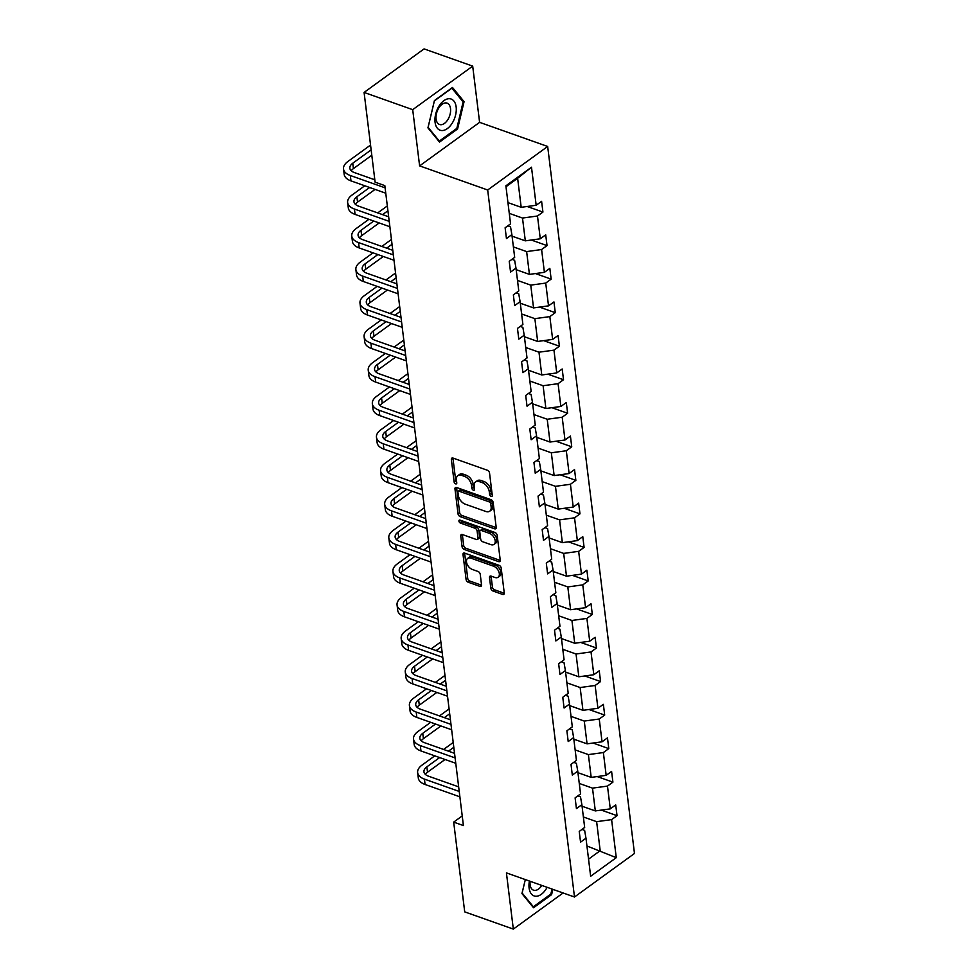 <?xml version="1.0" encoding="UTF-8"?>
<svg xmlns="http://www.w3.org/2000/svg" width="978" height="978" viewBox="0 0 978 978"><rect width="100%" height="100%" fill="white"/><g stroke="black" fill="none" stroke-linecap="round" stroke-linejoin="round"><path stroke-width="1.47" d="M491.127 496.445A1.748 1.076 -126 0 0 491.983 496.384A1.748 1.076 -126 0 0 492.289 495.443L489.538 473.034A2.494 1.54 -126 0 0 487.362 470.247L453.01 458.071A2.494 1.54 -126 0 0 451.799 458.156A2.494 1.54 -126 0 0 451.359 459.501L454.11 481.922A1.748 1.076 -126 0 0 455.626 483.865A1.748 1.076 -126 0 0 456.469 483.804A1.748 1.076 -126 0 0 456.775 482.863L456.42 479.966A7.995 4.939 -126 0 1 457.838 475.663A7.995 4.939 -126 0 1 461.702 475.381L464.562 476.396A7.995 4.939 -126 0 1 471.506 485.308L471.861 488.205A1.748 1.076 -126 0 0 473.376 490.161A1.748 1.076 -126 0 0 474.22 490.1A1.748 1.076 -126 0 0 474.538 489.159L474.183 486.249A7.995 4.939 -126 0 1 475.589 481.946A7.995 4.939 -126 0 1 479.452 481.665L482.325 482.68A7.995 4.939 -126 0 1 489.257 491.604L489.611 494.501A1.748 1.076 -126 0 0 491.127 496.445M490.809 588.218A2.494 1.54 -126 0 0 492.973 590.993L502.606 594.416A2.494 1.54 -126 0 0 503.817 594.331A2.494 1.54 -126 0 0 504.257 592.986L501.201 568.084A2.494 1.54 -126 0 0 499.037 565.296L464.672 553.12A2.494 1.54 -126 0 0 463.462 553.206A2.494 1.54 -126 0 0 463.022 554.55L466.078 579.453A2.494 1.54 -126 0 0 468.254 582.24L479.892 586.36A2.494 1.54 -126 0 0 481.103 586.274A2.494 1.54 -126 0 0 481.543 584.93L480.235 574.282A2.494 1.54 -126 0 0 478.071 571.494L472.301 569.44A6.687 4.12 -126 0 1 467.081 564.123A6.687 4.12 -126 0 1 467.68 558.389A6.687 4.12 -126 0 1 470.907 558.157L493.535 566.176A6.687 4.12 -126 0 1 498.743 571.482A6.687 4.12 -126 0 1 498.144 577.228A6.687 4.12 -126 0 1 494.917 577.46L491.152 576.128A2.494 1.54 -126 0 0 489.941 576.213A2.494 1.54 -126 0 0 489.501 577.558L490.809 588.218L492.423 587.032A2.494 1.54 -126 0 0 494.599 589.82L504.232 593.243A2.494 1.54 -126 0 0 504.281 593.255M506.421 872.889L513.328 929.1L464.709 911.875L453.682 822.119L463.413 825.566L384.831 185.624L375.112 182.177L364.085 92.433L412.704 109.67L419.611 165.881L487.68 190.001L574.489 897.009L506.421 872.889M494.55 528.792A2.494 1.54 -126 0 0 495.76 528.707A2.494 1.54 -126 0 0 496.201 527.362L493.144 502.46A2.494 1.54 -126 0 0 490.98 499.672L456.616 487.496A2.494 1.54 -126 0 0 455.406 487.582A2.494 1.54 -126 0 0 454.966 488.939L458.022 513.829A2.494 1.54 -126 0 0 460.198 516.616L494.55 528.792L496.176 527.619A2.494 1.54 -126 0 0 496.225 527.631M497.179 535.272L500.235 560.174A2.494 1.54 -126 0 1 499.795 561.519A2.494 1.54 -126 0 1 498.584 561.604L464.22 549.428A2.494 1.54 -126 0 1 462.056 546.641L460.748 535.981A2.494 1.54 -126 0 1 461.188 534.636A2.494 1.54 -126 0 1 462.398 534.55L476.335 539.489A2.494 1.54 -126 0 0 477.545 539.404A2.494 1.54 -126 0 0 477.985 538.059L477.117 530.993A2.494 1.54 -126 0 0 474.941 528.206L460.442 523.059A1.748 1.076 -126 0 1 459.073 521.665A1.748 1.076 -126 0 1 459.232 520.174A1.748 1.076 -126 0 1 460.076 520.113L495.002 532.484A2.494 1.54 -126 0 1 497.179 535.272M513.328 929.1L563.096 892.975M419.611 165.881L479.599 122.348L472.692 66.125L412.704 109.67M472.692 66.125L424.073 48.9L364.085 92.433M581.959 829.43L584.624 830.371L585.981 838.207L580.553 842.156L579.233 831.41L584.661 827.461L581.873 804.674L576.433 808.623L575.113 797.877L580.553 793.928L577.754 771.141L572.313 775.089L571.005 764.344L576.433 760.395L573.634 737.608L568.206 741.556L566.885 730.798L572.313 726.862L569.514 704.074L564.086 708.023L562.766 697.265L568.194 693.329L565.394 670.541L559.966 674.49L558.646 663.732L564.074 659.795L561.286 637.008L555.846 640.945L554.526 630.199L559.966 626.262L557.167 603.475L551.726 607.411L550.406 596.666L555.846 592.729L553.047 569.942L547.619 573.878L546.299 563.132L551.726 559.196L548.927 536.409L543.499 540.345L542.179 529.599L547.607 525.663L544.807 502.875L539.379 506.812L538.059 496.066L543.487 492.13L540.687 469.342L535.259 473.279L533.939 462.533L539.379 458.584L536.58 435.809L531.14 439.745L529.819 429L535.259 425.051L532.46 402.276L527.032 406.212L525.712 395.467L531.14 391.518L528.34 368.73L522.912 372.679L521.592 361.933L527.02 357.985L524.22 335.197L518.792 339.146L517.472 328.4L522.9 324.451L520.1 301.664L514.673 305.613L513.352 294.867L518.78 290.918L515.993 268.131L510.553 272.08L509.232 261.322L514.673 257.385L511.873 234.598L506.445 238.546L505.125 227.788L510.553 223.852L505.883 185.808L531.494 167.214L536.164 205.258L541.604 201.321L542.924 212.067L537.484 216.004L540.284 238.791L545.712 234.854L547.032 245.6L541.604 249.537L544.404 272.324L549.832 268.388L551.152 279.133L545.724 283.082L548.524 305.857L553.951 301.921L555.272 312.667L549.844 316.615L552.643 339.403L558.071 335.454L559.392 346.2L553.951 350.148L556.751 372.936L562.191 368.987L563.511 379.733L558.071 383.682L560.871 406.469L566.299 402.52L567.619 413.266L562.191 417.215L564.991 440.002L570.418 436.054L571.739 446.799L566.311 450.748L569.11 473.535L574.538 469.587L575.859 480.345L570.431 484.281L573.23 507.069L578.658 503.12L579.978 513.878L574.538 517.814L577.338 540.602L582.778 536.653L584.098 547.411L578.658 551.347L581.458 574.135L586.886 570.198L588.206 580.944L582.778 584.881L585.577 607.668L591.005 603.732L592.326 614.477L586.898 618.414L589.697 641.201L595.125 637.265L596.446 648.011L591.018 651.947L593.817 674.734L599.245 670.798L600.565 681.544L595.137 685.48L597.925 708.268L603.365 704.331L604.685 715.077L599.245 719.013L602.045 741.801L607.472 737.864L608.793 748.61L603.365 752.559L606.164 775.334L611.592 771.397L612.913 782.143L607.485 786.092L610.284 808.867L615.712 804.931L617.032 815.676L611.605 819.625L616.274 857.669L590.651 876.264L585.981 838.207M487.68 190.001L547.668 146.468L634.477 853.476L574.489 897.009M579.257 783.439L592.509 788.134L595.309 810.921L582.057 806.227M595.309 810.921L610.284 808.867M592.509 788.134L607.485 786.092M577.839 795.896L580.504 796.838L581.873 804.674M575.137 749.906L588.389 754.6L591.189 777.388L577.937 772.693M591.189 777.388L606.164 775.334M588.389 754.6L603.365 752.559M573.719 762.363L576.397 763.305L577.754 771.141M571.03 716.373L584.269 721.067L587.069 743.855L573.817 739.16M587.069 743.855L602.045 741.801M584.269 721.067L599.245 719.013M569.599 728.83L572.277 729.771L573.634 737.608M566.91 682.84L580.15 687.534L582.949 710.321L569.709 705.627M582.949 710.321L597.925 708.268M580.15 687.534L595.137 685.48M565.492 695.297L568.157 696.238L569.514 704.074M562.79 649.306L576.042 654.001L578.829 676.788L565.59 672.094M578.829 676.788L593.817 674.734M576.042 654.001L591.018 651.947M561.372 661.764L564.037 662.705L565.394 670.541M558.67 615.773L571.922 620.468L574.722 643.255L561.47 638.561M574.722 643.255L589.697 641.201M571.922 620.468L586.898 618.414M557.252 628.231L559.917 629.172L561.286 637.008M554.55 582.24L567.802 586.934L570.602 609.722L557.35 605.027M570.602 609.722L585.577 607.668M567.802 586.934L582.778 584.881M553.132 594.697L555.81 595.639L557.167 603.475M550.443 548.707L563.683 553.401L566.482 576.176L553.23 571.482M566.482 576.176L581.458 574.135M563.683 553.401L578.658 551.347M549.013 561.152L551.69 562.106L553.047 569.942M546.323 515.174L559.563 519.868L562.362 542.643L549.123 537.949M562.362 542.643L577.338 540.602M559.563 519.868L574.538 517.814M544.905 527.619L547.57 528.572L548.927 536.409M542.203 481.628L555.455 486.323L558.242 509.11L545.003 504.416M558.242 509.11L573.23 507.069M555.455 486.323L570.431 484.281M540.785 494.086L543.45 495.039L544.807 502.875M538.083 448.095L551.335 452.79L554.135 475.577L540.883 470.883M554.135 475.577L569.11 473.535M551.335 452.79L566.311 450.748M536.665 460.552L539.33 461.506L540.687 469.342M533.964 414.562L547.215 419.256L550.015 442.044L536.763 437.349M550.015 442.044L564.991 440.002M547.215 419.256L562.191 417.215M532.545 427.019L535.223 427.973L536.58 435.809M529.856 381.029L543.096 385.723L545.895 408.511L532.643 403.816M545.895 408.511L560.871 406.469M543.096 385.723L558.071 383.682M528.426 393.486L531.103 394.427L532.46 402.276M525.736 347.496L538.976 352.19L541.775 374.977L528.536 370.283M541.775 374.977L556.751 372.936M538.976 352.19L553.951 350.148M524.318 359.953L526.983 360.894L528.34 368.73M521.616 313.962L534.868 318.657L537.655 341.444L524.416 336.75M537.655 341.444L552.643 339.403M534.868 318.657L549.844 316.615M520.198 326.42L522.863 327.361L524.22 335.197M517.496 280.429L530.748 285.124L533.548 307.911L520.296 303.217M533.548 307.911L548.524 305.857M530.748 285.124L545.724 283.082M516.078 292.887L518.743 293.828L520.1 301.664M513.377 246.896L526.629 251.59L529.428 274.378L516.176 269.683M529.428 274.378L544.404 272.324M526.629 251.59L541.604 249.537M511.959 259.353L514.624 260.295L515.993 268.131M509.269 213.363L522.509 218.057L525.308 240.845L512.056 236.15M525.308 240.845L540.284 238.791M522.509 218.057L537.484 216.004M507.839 225.82L510.516 226.762L511.873 234.598M531.494 167.214L517.631 178.289L521.188 207.312L507.949 202.617M521.188 207.312L536.164 205.258M479.599 122.348L547.668 146.468M462.227 815.921L453.682 822.119M588.548 859.136L600.186 850.689L596.629 821.667L583.377 816.972M586.947 845.994L616.274 857.669M517.631 178.289L505.993 186.737M596.629 821.667L611.605 819.625M527.179 206.492L542.924 212.067M531.298 240.026L547.032 245.6M535.418 273.559L551.152 279.133M539.526 307.092L555.272 312.667M543.646 340.625L559.392 346.2M547.766 374.158L563.511 379.733M551.885 407.692L567.619 413.266M556.005 441.225L571.739 446.799M560.125 474.758L575.859 480.345M564.233 508.291L579.978 513.878M568.352 541.824L584.098 547.411M572.472 575.37L588.206 580.944M576.592 608.903L592.326 614.477M580.712 642.436L596.446 648.011M584.82 675.969L600.565 681.544M588.939 709.502L604.685 715.077M593.059 743.035L608.793 748.61M597.179 776.569L612.913 782.143M601.299 810.102L617.032 815.676M457.582 128.962L464.073 101.651L452.484 87.47L434.428 100.575L427.936 127.873L439.513 142.067L457.582 128.962L456.543 128.583M552.044 889.051L550.846 894.075L533.34 906.777L522.13 893.024L525.32 879.589L521.946 893.574L533.536 907.755L551.592 894.65L552.863 889.344M492.227 494.978A1.748 1.076 -126 0 1 491.237 493.328L490.883 490.418A7.995 4.939 -126 0 0 483.939 481.506L482.325 482.68M475.589 481.946L477.215 480.773A7.995 4.939 -126 0 1 481.078 480.491L483.939 481.506M457.838 475.663L459.452 474.477A7.995 4.939 -126 0 1 463.327 474.196L466.188 475.21A7.995 4.939 -126 0 1 473.132 484.134L473.486 487.032A1.748 1.076 -126 0 0 474.477 488.694M452.961 458.046A2.494 1.54 -126 0 0 452.973 458.327L455.724 480.736A1.748 1.076 -126 0 0 456.726 482.399M456.567 487.484A2.494 1.54 -126 0 0 456.592 487.753L459.648 512.655A2.494 1.54 -126 0 0 461.812 515.443L496.176 527.619M490.76 503.841A1.748 1.076 -126 0 0 489.244 501.885L459.085 491.2A1.748 1.076 -126 0 0 458.23 491.262A1.748 1.076 -126 0 0 457.924 492.203L458.303 495.259A7.995 4.939 -126 0 0 465.235 504.171L485.858 511.482A7.995 4.939 -126 0 0 489.721 511.201A7.995 4.939 -126 0 0 491.139 506.897L490.76 503.841L492.386 502.655A1.748 1.076 -126 0 0 490.858 500.712L489.244 501.885M458.23 491.262L459.856 490.088A1.748 1.076 -126 0 1 460.699 490.027L490.858 500.712M489.721 511.201L491.347 510.027A7.995 4.939 -126 0 0 492.753 505.724L491.139 506.897M492.386 502.655L492.753 505.724M462.349 534.538A2.494 1.54 -126 0 0 462.374 534.807L463.682 545.467A2.494 1.54 -126 0 0 465.846 548.255L500.21 560.431A2.494 1.54 -126 0 0 500.247 560.443M477.545 539.404L479.159 538.23A2.494 1.54 -126 0 0 479.599 536.885L478.731 529.807A2.494 1.54 -126 0 0 476.567 527.02L462.056 521.885L460.442 523.059M460.626 520.296A1.748 1.076 -126 0 0 462.056 521.885M490.797 544.612A6.687 4.12 -126 0 0 494.024 544.379A6.687 4.12 -126 0 0 494.623 538.646A6.687 4.12 -126 0 0 489.403 533.328L481.433 530.504A2.494 1.54 -126 0 0 480.222 530.589A2.494 1.54 -126 0 0 479.782 531.934L480.65 539A2.494 1.54 -126 0 0 482.826 541.788L490.797 544.612M494.024 544.379L495.65 543.206A6.687 4.12 -126 0 0 496.237 537.46A6.687 4.12 -126 0 0 491.029 532.154L489.403 533.328M480.222 530.589L481.848 529.416A2.494 1.54 -126 0 1 483.059 529.33L491.029 532.154M491.103 576.103A2.494 1.54 -126 0 0 491.115 576.384L492.423 587.032M498.144 577.228L499.77 576.042A6.687 4.12 -126 0 0 500.369 570.308A6.687 4.12 -126 0 0 495.149 564.991L493.535 566.176M467.68 558.389L469.293 557.216A6.687 4.12 -126 0 1 472.533 556.983L495.149 564.991M464.636 553.108A2.494 1.54 -126 0 0 464.648 553.377L467.704 578.279A2.494 1.54 -126 0 0 469.868 581.066L481.518 585.186A2.494 1.54 -126 0 0 481.567 585.199L479.892 586.36M462.423 101.076L464.073 101.651M550.553 894.283L551.592 894.65M370.552 145.062L347.887 161.504A19.095 10.037 -7 0 0 343.522 169.011A19.095 10.037 -7 0 0 350.32 175.502L385.1 187.837M343.522 169.011L344.183 174.377A19.095 10.037 -7 0 0 350.98 180.881L385.76 193.204M374.819 179.805L354.366 172.568A12.726 6.687 173 0 1 349.843 168.228A12.726 6.687 173 0 1 352.752 163.228L371.139 149.891M351.249 170.783A12.726 6.687 173 0 1 353.413 168.607L371.799 155.257M364.782 185.771L352.007 195.05A19.095 10.037 -7 0 0 347.642 202.544A19.095 10.037 -7 0 0 354.427 209.035L389.22 221.37M347.642 202.544L348.302 207.911A19.095 10.037 -7 0 0 355.087 214.414L389.88 226.737M388.657 216.786L358.486 206.101A12.726 6.687 173 0 1 353.963 201.761A12.726 6.687 173 0 1 356.872 196.761L369.647 187.495M355.369 204.316A12.726 6.687 173 0 1 357.532 202.14L375.063 189.414M374.672 178.595L373.596 179.377M368.902 219.304L356.126 228.583A19.095 10.037 -7 0 0 351.762 236.077A19.095 10.037 -7 0 0 358.547 242.568L393.339 254.903M351.762 236.077L352.422 241.444A19.095 10.037 -7 0 0 359.207 247.947L394 260.27M392.777 250.319L362.606 239.634A12.726 6.687 173 0 1 358.082 235.295A12.726 6.687 173 0 1 360.992 230.307L373.767 221.028M359.488 237.85A12.726 6.687 173 0 1 361.652 235.674L379.183 222.947M382.569 214.634L387.924 210.759M387.325 205.93L377.716 212.911M449.391 98.705A16.553 9.694 109.5 0 0 435.626 114.267A16.553 9.694 109.5 0 0 441.824 130.551A16.553 9.694 109.5 0 0 455.601 114.988A16.553 9.694 109.5 0 0 449.391 98.705M445.907 102.91A11.333 6.638 109.5 0 0 436.738 112.58A11.333 6.638 109.5 0 0 439.525 124.487A11.333 6.638 109.5 0 0 440.723 124.719A11.333 6.638 109.5 0 0 449.88 115.049A11.333 6.638 109.5 0 0 447.093 103.142A11.333 6.638 109.5 0 0 445.907 102.91M456.836 128.375L439.33 141.077L428.107 127.336L434.391 100.881L451.897 88.179L463.12 101.932L456.836 128.375M438.462 140.771L439.33 141.077M529.416 881.031A16.553 9.694 109.5 0 0 535.846 896.251A16.553 9.694 109.5 0 0 547.118 887.315M530.125 881.288A11.333 6.638 109.5 0 0 533.548 890.188A11.333 6.638 109.5 0 0 534.734 890.408A11.333 6.638 109.5 0 0 541.8 885.42M532.472 906.472L533.34 906.777M373.021 252.837L360.246 262.116A19.095 10.037 -7 0 0 355.882 269.61A19.095 10.037 -7 0 0 362.667 276.102L397.459 288.437M355.882 269.61L356.542 274.977A19.095 10.037 -7 0 0 363.327 281.481L398.119 293.803M396.897 283.852L366.726 273.168A12.726 6.687 173 0 1 362.19 268.828A12.726 6.687 173 0 1 365.1 263.84L377.875 254.561M363.608 271.383A12.726 6.687 173 0 1 365.76 269.207L383.303 256.481M386.689 248.167L392.031 244.292M391.444 239.463L381.836 246.444M377.141 286.371L364.354 295.649A19.095 10.037 -7 0 0 359.99 303.143A19.095 10.037 -7 0 0 366.787 309.635L401.579 321.97M359.99 303.143L360.65 308.51A19.095 10.037 -7 0 0 367.447 315.014L402.239 327.337M401.017 317.385L370.833 306.701A12.726 6.687 173 0 1 366.31 302.361A12.726 6.687 173 0 1 369.219 297.373L381.995 288.094M367.728 304.916A12.726 6.687 173 0 1 369.88 302.74L387.422 290.014M390.809 281.701L396.151 277.825M395.564 272.996L385.943 279.977M381.249 319.904L368.474 329.183A19.095 10.037 -7 0 0 364.109 336.676A19.095 10.037 -7 0 0 370.906 343.168L405.687 355.503M364.109 336.676L364.77 342.055A19.095 10.037 -7 0 0 371.567 348.547L406.347 360.882M405.124 350.931L374.953 340.234A12.726 6.687 173 0 1 370.43 335.906A12.726 6.687 173 0 1 373.339 330.906L386.114 321.628M371.836 338.449A12.726 6.687 173 0 1 373.999 336.273L391.53 323.547M394.929 315.234L400.271 311.359M399.684 306.53L390.063 313.51M385.369 353.437L372.594 362.716A19.095 10.037 -7 0 0 368.229 370.21A19.095 10.037 -7 0 0 375.026 376.713L409.806 389.036M368.229 370.21L368.889 375.589A19.095 10.037 -7 0 0 375.674 382.08L410.467 394.415M409.244 384.464L379.073 373.767A12.726 6.687 173 0 1 374.55 369.439A12.726 6.687 173 0 1 377.459 364.439L390.234 355.161M375.955 371.995A12.726 6.687 173 0 1 378.119 369.806L395.65 357.08M399.048 348.767L404.391 344.892M403.792 340.075L394.183 347.043M389.488 386.97L376.713 396.249A19.095 10.037 -7 0 0 372.349 403.743A19.095 10.037 -7 0 0 379.134 410.247L413.926 422.569M372.349 403.743L373.009 409.122A19.095 10.037 -7 0 0 379.794 415.613L414.586 427.948M413.364 417.997L383.193 407.3A12.726 6.687 173 0 1 378.669 402.973A12.726 6.687 173 0 1 381.579 397.973L394.354 388.694M380.075 405.528A12.726 6.687 173 0 1 382.239 403.339L399.77 390.613M403.168 382.3L408.511 378.425M407.912 373.608L398.303 380.576M393.608 420.516L380.833 429.782A19.095 10.037 -7 0 0 376.469 437.276A19.095 10.037 -7 0 0 383.254 443.78L418.046 456.103M376.469 437.276L377.129 442.655A19.095 10.037 -7 0 0 383.914 449.146L418.706 461.482M417.484 451.53L387.312 440.834A12.726 6.687 173 0 1 382.777 436.506A12.726 6.687 173 0 1 385.687 431.506L398.474 422.227M384.195 439.061A12.726 6.687 173 0 1 386.347 436.885L403.89 424.159M407.276 415.833L412.618 411.958M412.031 407.141L402.423 414.11M397.728 454.049L384.941 463.315A19.095 10.037 -7 0 0 380.576 470.809A19.095 10.037 -7 0 0 387.374 477.313L422.166 489.636M380.576 470.809L381.237 476.188A19.095 10.037 -7 0 0 388.034 482.68L422.826 495.015M421.604 485.064L391.42 474.367A12.726 6.687 173 0 1 386.897 470.039A12.726 6.687 173 0 1 389.806 465.039L402.581 455.772M388.315 472.594A12.726 6.687 173 0 1 390.466 470.418L408.009 457.692M411.396 449.367L416.738 445.491M416.151 440.675L406.53 447.643M401.836 487.582L389.061 496.848A19.095 10.037 -7 0 0 384.696 504.342A19.095 10.037 -7 0 0 391.493 510.846L426.274 523.169M384.696 504.342L385.356 509.721A19.095 10.037 -7 0 0 392.154 516.213L426.934 528.548M425.711 518.597L395.54 507.9A12.726 6.687 173 0 1 391.017 503.572A12.726 6.687 173 0 1 393.926 498.572L406.701 489.306M392.422 506.127A12.726 6.687 173 0 1 394.586 503.951L412.117 491.225M415.516 482.9L420.858 479.024M420.271 474.208L410.65 481.188M405.956 521.115L393.18 530.382A19.095 10.037 -7 0 0 388.816 537.876A19.095 10.037 -7 0 0 395.613 544.379L430.393 556.702M388.816 537.876L389.476 543.255A19.095 10.037 -7 0 0 396.273 549.758L431.053 562.081M429.831 552.13L399.66 541.433A12.726 6.687 173 0 1 395.136 537.105A12.726 6.687 173 0 1 398.046 532.105L410.821 522.839M396.542 539.66A12.726 6.687 173 0 1 398.706 537.484L416.237 524.758M419.635 516.445L424.978 512.558M424.379 507.741L414.77 514.721M410.075 554.648L397.3 563.915A19.095 10.037 -7 0 0 392.936 571.409A19.095 10.037 -7 0 0 399.721 577.912L434.513 590.235M392.936 571.409L393.596 576.788A19.095 10.037 -7 0 0 400.381 583.291L435.173 595.614M433.951 585.663L403.78 574.966A12.726 6.687 173 0 1 399.256 570.639A12.726 6.687 173 0 1 402.166 565.639L414.941 556.372M400.662 573.194A12.726 6.687 173 0 1 402.826 571.018L420.357 558.291M423.755 549.978L429.097 546.091M428.498 541.274L418.89 548.255M414.195 588.181L401.42 597.448A19.095 10.037 -7 0 0 397.056 604.954A19.095 10.037 -7 0 0 403.841 611.446L438.633 623.768M397.056 604.954L397.716 610.321A19.095 10.037 -7 0 0 404.501 616.825L439.293 629.147M438.071 619.196L407.899 608.499A12.726 6.687 173 0 1 403.364 604.172A12.726 6.687 173 0 1 406.273 599.172L419.061 589.905M404.782 606.727A12.726 6.687 173 0 1 406.934 604.551L424.476 591.824M427.863 583.511L433.205 579.624M432.618 574.807L423.009 581.788M418.315 621.715L405.54 630.981A19.095 10.037 -7 0 0 401.176 638.487A19.095 10.037 -7 0 0 407.96 644.979L442.753 657.314M401.176 638.487L401.824 643.854A19.095 10.037 -7 0 0 408.621 650.358L443.413 662.681M442.19 652.729L412.019 642.045A12.726 6.687 173 0 1 407.484 637.705A12.726 6.687 173 0 1 410.393 632.705L423.168 623.438M408.902 640.26A12.726 6.687 173 0 1 411.053 638.084L428.596 625.358M431.983 617.045L437.325 613.169M436.738 608.34L427.117 615.321M422.423 655.248L409.648 664.527A19.095 10.037 -7 0 0 405.283 672.02A19.095 10.037 -7 0 0 412.08 678.512L446.86 690.847M405.283 672.02L405.943 677.387A19.095 10.037 -7 0 0 412.74 683.891L447.521 696.214M446.298 686.263L416.127 675.578A12.726 6.687 173 0 1 411.604 671.238A12.726 6.687 173 0 1 414.513 666.238L427.288 656.971M413.009 673.793A12.726 6.687 173 0 1 415.173 671.617L432.704 658.891M436.102 650.578L441.445 646.702M440.858 641.874L431.237 648.854M426.542 688.781L413.767 698.06A19.095 10.037 -7 0 0 409.403 705.554A19.095 10.037 -7 0 0 416.2 712.045L450.98 724.38M409.403 705.554L410.063 710.92A19.095 10.037 -7 0 0 416.86 717.424L451.64 729.747M450.418 719.796L420.247 709.111A12.726 6.687 173 0 1 415.723 704.771A12.726 6.687 173 0 1 418.633 699.783L431.408 690.505M417.129 707.326A12.726 6.687 173 0 1 419.293 705.15L436.824 692.424M440.222 684.111L445.565 680.236M444.966 675.407L435.357 682.387M430.662 722.314L417.887 731.593A19.095 10.037 -7 0 0 413.523 739.087A19.095 10.037 -7 0 0 420.308 745.578L455.1 757.913M413.523 739.087L414.183 744.454A19.095 10.037 -7 0 0 420.968 750.957L455.76 763.28M454.538 753.329L424.366 742.644A12.726 6.687 173 0 1 419.843 738.304A12.726 6.687 173 0 1 422.753 733.317L435.528 724.038M421.249 740.859A12.726 6.687 173 0 1 423.413 738.683L440.944 725.957M444.342 717.644L449.684 713.769M449.085 708.94L439.477 715.92M434.782 755.847L422.007 765.126A19.095 10.037 -7 0 0 417.643 772.62A19.095 10.037 -7 0 0 424.428 779.111L459.22 791.446M417.643 772.62L418.303 777.987A19.095 10.037 -7 0 0 425.088 784.49L459.88 796.813M458.658 786.862L428.486 776.177A12.726 6.687 173 0 1 423.951 771.838A12.726 6.687 173 0 1 426.86 766.85L439.648 757.571M425.369 774.393A12.726 6.687 173 0 1 427.52 772.217L445.063 759.49M448.45 751.177L453.792 747.302M453.205 742.473L443.596 749.454M490.883 490.418L489.257 491.604M481.078 480.491L479.452 481.665M473.486 487.032L471.861 488.205M473.132 484.134L471.506 485.308M466.188 475.21L464.562 476.396M463.327 474.196L461.702 475.381M455.724 480.736L454.11 481.922M452.973 458.327L451.359 459.501M491.237 493.328L489.611 494.501M461.812 515.443L460.198 516.616M459.648 512.655L458.022 513.829M456.592 487.753L454.966 488.939M460.699 490.027L459.085 491.2M500.21 560.431L498.584 561.604M465.846 548.255L464.22 549.428M463.682 545.467L462.056 546.641M462.374 534.807L460.748 535.981M479.599 536.885L477.985 538.059M478.731 529.807L477.117 530.993M476.567 527.02L474.941 528.206M483.059 529.33L481.433 530.504M491.115 576.384L489.501 577.558M472.533 556.983L470.907 558.157M469.868 581.066L468.254 582.24M467.704 578.279L466.078 579.453M464.648 553.377L463.022 554.55M504.232 593.243L502.606 594.416M494.599 589.82L492.973 590.993M350.32 175.502L350.98 180.881M352.752 163.228L353.413 168.607M354.427 209.035L355.087 214.414M356.872 196.761L357.532 202.14M358.547 242.568L359.207 247.947M360.992 230.307L361.652 235.674M362.667 276.102L363.327 281.481M365.1 263.84L365.76 269.207M366.787 309.635L367.447 315.014M369.219 297.373L369.88 302.74M370.906 343.168L371.567 348.547M373.339 330.906L373.999 336.273M375.026 376.713L375.674 382.08M377.459 364.439L378.119 369.806M379.134 410.247L379.794 415.613M381.579 397.973L382.239 403.339M383.254 443.78L383.914 449.146M385.687 431.506L386.347 436.885M387.374 477.313L388.034 482.68M389.806 465.039L390.466 470.418M391.493 510.846L392.154 516.213M393.926 498.572L394.586 503.951M395.613 544.379L396.273 549.758M398.046 532.105L398.706 537.484M399.721 577.912L400.381 583.291M402.166 565.639L402.826 571.018M403.841 611.446L404.501 616.825M406.273 599.172L406.934 604.551M407.96 644.979L408.621 650.358M410.393 632.705L411.053 638.084M412.08 678.512L412.74 683.891M414.513 666.238L415.173 671.617M416.2 712.045L416.86 717.424M418.633 699.783L419.293 705.15M420.308 745.578L420.968 750.957M422.753 733.317L423.413 738.683M424.428 779.111L425.088 784.49M426.86 766.85L427.52 772.217"/></g></svg>
